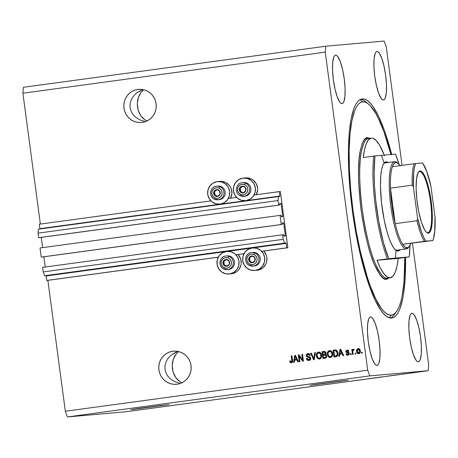 <?xml version="1.0" encoding="UTF-8"?>
<svg xmlns="http://www.w3.org/2000/svg" width="458" height="458" viewBox="0 0 458 458"><rect width="100%" height="100%" fill="white"/><g stroke="black" fill="none" stroke-linecap="round" stroke-linejoin="round"><path stroke-width="0.69" d="M287.876 247.749L261.598 251.265L286.782 247.847L286.187 243.387L253.56 247.818L286.187 243.387L286.782 247.847L287.876 247.749L263.734 251.03L287.876 247.749L280.37 191.513L287.876 247.749M244.045 253.652L235.899 254.757L244.045 253.652M218.34 257.138L46.779 280.439L218.311 257.196L47.867 280.342L65.334 411.244L367.7 370.179L325.266 52.143L22.9 93.209L40.361 224.054L22.9 93.209L325.266 52.143L325.798 46.212L384.165 41.054L386.243 46.756L402.072 165.384L386.243 46.756L384.165 41.054L325.798 46.212L23.432 87.278L325.798 46.212L325.266 52.143L367.7 370.179L65.334 411.244L67.418 416.946L125.784 411.788L276.964 391.258L125.784 411.788L67.418 416.946L369.783 375.881L67.418 416.946L65.334 411.244L47.867 280.342L46.779 280.439L218.34 257.138M238.028 254.516L244.011 253.709L238.028 254.516L240.65 258.839L241.24 263.23L240.897 265.422L239.007 269.396L237.53 271.016L235.778 272.315L231.696 273.741A11.347 11.061 -95 0 0 240.679 266.167A11.347 11.061 -95 0 0 238.028 254.516M251.184 248.139L227.855 251.31L251.184 248.139M225.485 251.631L46.184 275.979L46.779 280.439L46.046 275.601L286.13 243.112L44.609 275.727L286.05 243.003L284.613 243.135L283.227 239.334L43.218 271.926L44.609 275.727L284.613 243.135L283.227 239.334L282.615 234.777L42.611 267.369L43.218 271.926L283.227 239.334L282.615 234.777L283.662 234.679L283.805 235.75L283.662 234.679L282.615 234.777L42.611 267.369L43.218 271.926L44.609 275.727L46.046 275.601L46.184 275.979L225.485 251.631M283.943 236.128L283.805 235.75L283.943 236.128L285.334 236.007L283.943 236.128M285.374 235.607L283.714 223.201L282.157 223.412L283.714 223.201L285.374 235.607L283.817 235.818L285.374 235.607M43.842 256.789L45.21 267.014L43.842 256.789M283.576 222.817L283.714 223.201L283.576 222.817L282.145 223.012L283.576 222.817M282.151 223.338L282.288 224.403L42.285 256.995L282.288 224.403L42.285 256.995L41.243 257.093L40.023 247.978L280.027 215.38L281.246 224.494L41.243 257.093L40.023 247.978L280.027 215.38L281.075 215.289L281.218 216.353L281.075 215.289L280.027 215.38L281.246 224.494L282.288 224.403L282.151 223.338M281.355 216.737L281.218 216.353L281.355 216.737L282.752 216.611L281.355 216.737M282.786 216.216L281.126 203.804L279.569 204.016L281.126 203.804L282.786 216.216L281.229 216.428L282.786 216.216M41.254 237.393L42.623 247.623L41.254 237.393M280.989 203.426L281.126 203.804L280.989 203.426L279.557 203.621L280.989 203.426M279.563 203.942L279.701 205.012L39.697 237.605L279.701 205.012L38.655 237.696L278.659 205.104L278.052 200.547L38.048 233.139L38.655 237.696L38.048 233.139L278.052 200.547L278.401 196.591L38.398 229.183L38.048 233.139L38.398 229.183L278.401 196.591L279.838 196.465L278.401 196.591L278.052 200.547L278.659 205.104L279.701 205.012L279.563 203.942M279.878 196.07L279.283 191.61L254.018 195.039L280.37 191.513L279.283 191.61L279.878 196.07L39.875 228.662L279.878 196.07M236.614 197.404L228.319 198.532L236.614 197.404M210.915 200.89L39.279 224.202L39.875 228.662L39.279 224.202L210.915 200.89M161.651 405.404L137.337 408.65M341.181 381.022L316.867 384.268M312.127 384.96L345.939 380.443L312.121 384.96M310.146 385.367L348.441 380.209L310.146 385.367M132.591 409.338L166.409 404.826L132.591 409.338M130.616 409.75L168.91 404.591L130.616 409.75M142.238 122.412A16.631 16.207 85 0 1 141.505 122.492A16.631 16.207 85 0 1 123.929 107.733A16.631 16.207 85 0 1 137.841 89.442L141.018 89.333L144.156 89.865L147.132 91.01L149.84 92.728L152.176 94.955L154.037 97.606L155.365 100.571L156.104 103.748L156.224 107.006L155.72 110.218L154.615 113.269L152.955 116.04L150.791 118.422L148.22 120.322L145.329 121.668L142.238 122.412L139.06 122.521L135.923 121.994L132.946 120.843L130.238 119.126L127.908 116.899L126.042 114.254L124.713 111.283L123.975 108.111L123.855 104.853L124.358 101.636L125.463 98.584L127.124 95.814L129.288 93.432L131.858 91.531L134.749 90.186L137.841 89.442A16.631 16.207 85 0 1 138.574 89.362A16.631 16.207 85 0 1 156.149 104.121A16.631 16.207 85 0 1 142.238 122.412M144.31 121.25L140.686 120.162L144.31 121.25M137.417 118.49L140.686 120.162L137.417 118.49L134.629 116.303L137.417 118.49M132.419 113.687L134.629 116.303L132.419 113.687L130.885 110.739L132.419 113.687M130.072 107.573L130.885 110.739L130.072 107.573L130.026 104.309L130.072 107.573M130.736 101.069L130.026 104.309L130.736 101.069L132.185 97.989L130.736 101.069M134.309 95.178L132.185 97.989L134.309 95.178L137.028 92.751L134.309 95.178M140.245 90.793L137.028 92.751L143.102 89.613L140.245 90.793M143.079 90.541L141.144 92.384L143.079 90.541M139.541 94.72L141.144 92.384L138.339 97.445L139.541 94.72M137.577 100.468L138.339 97.445L137.286 103.663L137.577 100.468M137.48 106.914L137.286 103.663L138.144 110.097L137.48 106.914M139.261 113.086L138.144 110.097L140.783 115.759L139.261 113.086M142.656 118.027L140.783 115.759L144.802 119.796L142.656 118.027M147.144 120.998L144.802 119.796L147.144 120.998M177.172 384.21A16.631 16.207 85 0 1 176.433 384.291A16.631 16.207 85 0 1 158.863 369.532A16.631 16.207 85 0 1 172.769 351.24L175.946 351.131L179.084 351.664L182.066 352.809L184.774 354.526L187.104 356.753L188.971 359.404L190.299 362.37L191.032 365.541L191.152 368.799L190.654 372.016L189.549 375.068L187.883 377.839L185.725 380.22L183.148 382.121L180.263 383.466L177.172 384.21L173.994 384.319L170.857 383.787L167.874 382.642L165.166 380.924L162.836 378.697L160.97 376.047L159.647 373.081L158.909 369.904L158.789 366.646L159.287 363.434L160.392 360.383L162.058 357.612L164.216 355.231L166.792 353.33L169.678 351.984L172.769 351.24A16.631 16.207 85 0 1 173.508 351.16A16.631 16.207 85 0 1 191.078 365.919A16.631 16.207 85 0 1 177.172 384.21M179.238 383.048L175.62 381.961L179.238 383.048M172.351 380.289L175.62 381.961L172.351 380.289L169.557 378.102L172.351 380.289M167.353 375.486L169.557 378.102L167.353 375.486L165.813 372.537L167.353 375.486M165.006 369.366L165.813 372.537L165.006 369.366L164.954 366.102L165.006 369.366M165.67 362.868L164.954 366.102L165.67 362.868L167.113 359.788L165.67 362.868M169.237 356.977L167.113 359.788L169.237 356.977L171.962 354.549L169.237 356.977M175.174 352.591L171.962 354.549L178.036 351.412L175.174 352.591M178.007 352.339L176.072 354.183L178.007 352.339M174.475 356.513L176.072 354.183L173.273 359.244L174.475 356.513M172.511 362.267L173.273 359.244L172.219 365.461L172.511 362.267M172.408 368.713L172.219 365.461L173.078 371.896L172.408 368.713M174.195 374.879L173.078 371.896L175.717 377.558L174.195 374.879M177.584 379.825L175.717 377.558L179.731 381.594L177.584 379.825M182.072 382.796L179.731 381.594L182.072 382.796M411.897 313.301A24.457 5.462 -97.7 0 1 420.553 336.933A24.457 5.462 -97.7 0 1 418.417 361.774A24.457 5.462 -97.7 0 1 418.36 361.78L417.238 361.408L416.03 360.12L413.563 355.019L411.336 347.261L409.681 338.021L408.862 328.707L408.994 320.737L410.059 315.327L410.895 313.856L411.897 313.301L413.019 313.673L414.221 314.961L416.688 320.056L418.921 327.819L420.57 337.059L421.394 346.368L421.263 354.337L420.198 359.748L419.362 361.219L418.36 361.78A24.457 5.462 -97.7 0 1 409.698 338.147A24.457 5.462 -97.7 0 1 411.839 313.306A24.457 5.462 -97.7 0 1 411.897 313.301L411.897 313.301M376.963 51.502A24.457 5.462 -97.7 0 1 385.625 75.135A24.457 5.462 -97.7 0 1 383.489 99.976A24.457 5.462 -97.7 0 1 383.432 99.981L382.31 99.609L381.102 98.321L378.634 93.22L376.407 85.463L374.753 76.223L373.928 66.908L374.06 58.939L375.125 53.529L375.961 52.063L376.963 51.502L378.085 51.874L379.293 53.162L381.76 58.263L383.987 66.021L385.642 75.261L386.466 84.575L386.334 92.545L385.27 97.955L384.434 99.42L383.432 99.981A24.457 5.462 -97.7 0 1 374.77 76.349A24.457 5.462 -97.7 0 1 376.905 51.508A24.457 5.462 -97.7 0 1 376.963 51.502L376.963 51.502M335.582 55.155A24.457 5.462 -97.7 0 1 344.244 78.787A24.457 5.462 -97.7 0 1 342.109 103.634A24.457 5.462 -97.7 0 1 342.052 103.64L340.929 103.268L339.721 101.974L337.254 96.878L335.027 89.115L333.372 79.875L332.554 70.566L332.68 62.597L333.75 57.187L334.586 55.716L335.582 55.155L336.71 55.527L337.912 56.815L340.38 61.916L342.613 69.679L344.261 78.913L345.086 88.228L344.954 96.197L343.889 101.607L343.053 103.079L342.052 103.64A24.457 5.462 -97.7 0 1 333.39 80.007A24.457 5.462 -97.7 0 1 335.531 55.16A24.457 5.462 -97.7 0 1 335.582 55.155L335.582 55.155M370.516 316.953A24.457 5.462 -97.7 0 1 379.178 340.586A24.457 5.462 -97.7 0 1 377.043 365.427A24.457 5.462 -97.7 0 1 376.986 365.432L375.858 365.06L374.655 363.772L372.188 358.677L369.961 350.914L368.306 341.674L367.482 332.359L367.614 324.396L368.679 318.986L369.514 317.514L370.516 316.953L371.638 317.325L372.846 318.613L375.314 323.714L377.541 331.472L379.195 340.712L380.02 350.026L379.888 357.996L378.823 363.406L377.987 364.877L376.986 365.432A24.457 5.462 -97.7 0 1 368.324 341.8A24.457 5.462 -97.7 0 1 370.459 316.959A24.457 5.462 -97.7 0 1 370.516 316.953L370.516 316.953M220.201 204.119A11.347 11.061 85 0 1 219.703 204.176A11.347 11.061 85 0 1 207.709 194.106A11.347 11.061 85 0 1 217.201 181.626L221.512 181.912L225.393 183.87L228.256 187.196L229.664 191.387L229.401 195.801L227.511 199.774L224.283 202.694L220.201 204.119L215.895 203.833L212.014 201.881L209.151 198.554L207.743 194.364L208.001 189.944L209.89 185.971L213.119 183.051L217.201 181.626A11.347 11.061 85 0 1 217.705 181.568A11.347 11.061 85 0 1 229.693 191.644A11.347 11.061 85 0 1 220.201 204.119L221.294 204.022L220.201 204.119M245.906 200.633A11.347 11.061 85 0 1 245.402 200.684A11.347 11.061 85 0 1 233.414 190.614A11.347 11.061 85 0 1 242.9 178.133L247.211 178.42L251.093 180.378L253.955 183.704L255.364 187.894L255.106 192.314L253.217 196.282L249.982 199.207L245.906 200.633L241.595 200.346L237.713 198.388L234.851 195.062L233.443 190.871L233.7 186.452L235.589 182.484L238.824 179.559L242.9 178.133A11.347 11.061 85 0 1 243.404 178.076A11.347 11.061 85 0 1 255.398 188.152A11.347 11.061 85 0 1 245.906 200.633L246.994 200.535L245.906 200.633M229.017 273.987L231.193 273.798A11.347 11.061 -95 0 0 231.696 273.741L229.521 273.936A11.347 11.061 85 0 1 229.017 273.987A11.347 11.061 85 0 1 217.023 263.917A11.347 11.061 85 0 1 226.515 251.436L230.826 251.723L234.708 253.68L237.57 257.007L238.979 261.197L238.721 265.617L236.832 269.585L233.597 272.51L229.521 273.936L225.21 273.649L221.329 271.691L218.466 268.365L217.058 264.174L217.315 259.755L219.205 255.787L222.439 252.862L226.515 251.436A11.347 11.061 85 0 1 227.019 251.379A11.347 11.061 85 0 1 239.007 261.455A11.347 11.061 85 0 1 229.521 273.936L231.153 273.798M254.717 270.501L256.898 270.306A11.347 11.061 -95 0 0 257.396 270.249L255.221 270.443A11.347 11.061 85 0 1 254.717 270.501A11.347 11.061 85 0 1 242.729 260.425A11.347 11.061 85 0 1 252.221 247.95L256.526 248.236L260.407 250.188L263.27 253.514L264.678 257.705L264.421 262.125L262.531 266.098L259.302 269.018L255.221 270.443L250.91 270.157L247.028 268.199L244.166 264.873L242.757 260.682L243.021 256.268L244.91 252.295L248.139 249.375L252.221 247.95A11.347 11.061 85 0 1 252.719 247.893A11.347 11.061 85 0 1 264.713 257.963A11.347 11.061 85 0 1 255.221 270.443L257.396 270.249A11.347 11.061 -95 0 0 266.379 262.68A11.347 11.061 -95 0 0 263.734 251.03L266.356 255.346L266.859 257.516L266.596 261.93L265.846 264.014L263.236 267.529L259.509 269.745L256.858 270.312M391.785 154.901L386.724 137.28L384.039 129.454L378.491 116.16L372.886 106.411L370.127 102.987L367.436 100.583L364.837 99.214L362.352 98.899A110.544 24.68 -97.7 0 0 362.095 98.928A110.544 24.68 -97.7 0 0 352.442 211.218A110.544 24.68 -97.7 0 0 391.596 318.035L393.937 317.297L396.113 315.505L398.105 312.688L399.897 308.864L402.8 298.364L403.887 291.786L405.273 276.294L405.559 257.413A110.544 24.68 -97.7 0 1 391.848 318.007A110.544 24.68 -97.7 0 1 391.596 318.035L389.111 317.72L386.512 316.352L383.821 313.948L381.062 310.524L375.457 300.774L369.909 287.481L364.637 271.147L359.833 252.404L355.689 231.977L352.362 210.64L349.986 189.223L348.641 168.55L348.389 149.405L349.236 132.528L351.149 118.576L354.051 108.071L355.843 104.252L357.835 101.43L360.011 99.644L362.352 98.899A110.544 24.68 -97.7 0 1 391.67 154.455M276.97 391.218L428.15 370.722L369.783 375.881L367.7 370.179L369.783 375.881L428.15 370.722L276.97 391.218M412.475 243.324L428.682 364.791L428.15 370.722L428.682 364.791L412.475 243.324M299.194 356.21L299.916 361.614L299.229 361.705L298.324 354.921L299.057 354.824L302.566 359.851L301.845 354.44L302.532 354.349L303.442 361.139L302.704 361.236L299.194 356.21L302.704 361.236L303.442 361.139L302.532 354.349L301.845 354.44L302.566 359.851L299.057 354.824L298.324 354.921L299.229 361.705L299.916 361.614L299.194 356.21M309.144 360.463C307.742 360.56 306.9 359.896 306.625 358.471L306.408 358.488C306.683 359.919 307.524 360.583 308.927 360.48C310.186 360.274 310.793 359.519 310.747 358.219L310.335 359.77L309.322 360.4L308.039 360.457L306.814 359.599L306.408 358.488L307.083 358.311L307.69 359.398L308.572 359.696L309.585 359.438L310.072 358.591L309.625 357.612L307.209 357.034L306.425 356.335L306.236 354.893L307.513 353.61L309.413 353.879L310.18 355.288L309.505 355.465L309.007 354.538L307.776 354.366L306.929 355.105L307.083 356.101L309.974 356.942L310.747 358.219L309.511 356.742L307.204 356.238L306.894 355.58L308.005 354.326L309.224 354.521L309.723 355.448L308.223 354.303M315.447 352.597L314.268 359.667L313.558 359.765L310.673 353.244L311.383 353.147L313.77 358.923L314.732 352.694L315.447 352.597L314.732 352.694L313.77 358.923L311.383 353.147L310.673 353.244L313.558 359.765L314.268 359.667L315.447 352.597L314.732 352.694L315.442 352.608M319.472 359.049L317.818 358.643L316.718 357.211L316.341 355.385L316.655 353.53L317.949 352.242L319.152 352.082L320.715 352.952L321.333 354.017L321.682 355.866L321.419 357.458L320.537 358.631L319.472 359.049L321.281 357.75L321.63 355.219C321.413 353.238 320.388 352.191 318.545 352.087C316.764 352.694 316.049 354.005 316.398 356.015L317.6 358.23L316.615 355.992C316.266 353.982 316.982 352.677 318.762 352.065L317.022 353.238L316.581 355.677L317.377 358.248L319.335 359.061M330.464 357.555L328.81 357.148L327.71 355.717L327.338 353.891L327.647 352.036L328.947 350.748L330.144 350.588L331.707 351.458L332.331 352.523L332.674 354.372L332.411 355.963L331.529 357.143L330.464 357.555L332.273 356.255L332.623 353.725C332.411 351.744 331.38 350.702 329.542 350.593C327.762 351.2 327.046 352.511 327.396 354.521L328.592 356.736L327.613 354.498C327.264 352.494 327.98 351.183 329.76 350.57L328.02 351.744L327.579 354.183L328.375 356.753L330.332 357.572M339.853 354.126L339.544 356.232L338.828 356.33L340.036 349.254L340.706 349.168L343.729 355.666L343.013 355.763L342.166 353.811L339.853 354.126L342.166 353.811L343.013 355.763L343.729 355.666L340.706 349.168L340.036 349.254L338.828 356.33L339.544 356.232L339.853 354.126M362.152 352.173L362.284 353.147L361.597 353.238L361.465 352.271L362.152 352.173L361.465 352.271L361.597 353.238L362.284 353.147L362.152 352.173L361.465 352.271L362.152 352.185M245.082 177.944L247.246 177.87L251.425 179.009L253.268 180.183L256.137 183.509L257.545 187.7L257.625 189.927L256.257 194.736A11.347 11.061 -95 0 0 255.85 183.04A11.347 11.061 -95 0 0 245.585 177.887L243.404 178.076M219.382 181.431L223.687 181.717L225.72 182.502L229.16 185.192L230.431 187.001L231.336 189.028L231.925 193.413L230.557 198.222A11.347 11.061 -95 0 0 230.151 186.526A11.347 11.061 -95 0 0 219.88 181.379L217.705 181.568M360.314 350.851L360.171 352.654L359.244 353.593L357.95 353.599L357 352.694L356.587 350.502L356.788 349.626L357.704 348.704L359.41 348.95L360.314 350.851C360.183 349.42 359.456 348.67 358.133 348.595C356.862 349.03 356.358 349.964 356.627 351.4C356.748 352.855 357.475 353.622 358.814 353.708C360.097 353.261 360.601 352.305 360.314 350.851M355.797 353.038L355.923 354.011L355.236 354.103L355.11 353.135L355.797 353.038L355.11 353.135L355.236 354.103L355.923 354.011L355.797 353.038M352.832 351.824L353.175 354.383L352.488 354.475L351.83 349.54L352.517 349.448L352.62 350.233L353.032 349.374L353.673 349.277L354 349.425L353.839 350.164L352.981 350.37L352.832 351.824L352.82 350.799L353.839 350.164L354 349.425L353.318 349.248L352.62 350.233L352.517 349.448L351.83 349.54L352.488 354.475L353.175 354.383L352.832 351.824M351.068 353.679L351.2 354.652L350.513 354.744L350.381 353.776L351.068 353.679L350.381 353.776L350.513 354.744L351.2 354.652L351.068 353.679M348.086 355.173L346.019 353.828L347.868 355.19L349.282 353.381L349.259 354.034L348.836 354.773L347.868 355.19L346.82 355.03L346.259 354.429L346.019 353.828L346.695 353.645L347.433 354.475L348.601 353.885L348.395 353.17L345.99 352.208L345.847 351.103L346.872 350.141L348.292 350.29L348.916 351.28L348.24 351.463L347.903 350.908L347.13 350.811L346.534 351.212L346.58 351.733L348.715 352.362L349.282 353.381L346.769 351.887L346.494 351.504L347.387 350.776M337.941 352.958L337.397 355.992L336.47 356.599L333.934 356.994L333.029 350.21L335.96 349.935L337.386 351.12L337.941 352.958L335.96 349.935L333.029 350.21L333.934 356.994L335.886 356.73C337.643 356.21 338.33 354.95 337.941 352.958M326.709 355.946L326.102 357.812L322.942 358.488L322.031 351.704L324.785 351.406L326.05 352.528L326.05 353.719L325.581 354.406L326.377 354.99L326.709 355.946L325.581 354.406L326.125 352.883L324.253 351.4L322.031 351.704L322.942 358.488L324.974 358.213C326.251 358.03 326.829 357.274 326.709 355.946M294.586 360.274L294.276 362.381L293.561 362.478L294.769 355.402L295.439 355.311L298.456 361.814L297.746 361.912L296.893 359.959L294.586 360.274L296.893 359.959L297.746 361.912L298.456 361.814L295.439 355.311L294.769 355.402L293.561 362.478L294.276 362.381L294.586 360.274M291.391 362.862L290.292 362.524L289.685 360.938L290.361 360.761L291.002 362.038L291.861 361.683L291.282 355.877L291.969 355.786L292.639 361.173L292.364 362.301L291.391 362.862C292.49 362.478 292.885 361.654 292.582 360.389L291.969 355.786L291.282 355.877L291.935 361.459L291.271 362.072L290.361 360.761L289.685 360.938L290.515 362.507L289.685 360.938L290.366 360.795L289.903 360.921L290.292 362.524L291.282 362.873M360.612 379.796L365.347 379.213L360.606 379.791M371.799 378.319L367.597 378.852L371.827 378.302M376.734 377.592L371.959 378.245L376.734 377.592M381.382 377.037L377.844 377.466L381.382 377.037M392.38 375.543L388.836 375.972L392.38 375.531M401.574 374.272L405.633 373.739L401.574 374.272M423.885 371.255L423.198 371.346L423.885 371.255M421.904 371.507L418.137 372.01L422.03 371.501M417.524 372.114L416.837 372.211L417.524 372.114M412.887 372.749L412.2 372.841L412.887 372.749M411.049 372.989L407.397 373.465L411.101 372.989M399.536 374.535L394.315 375.205L399.697 374.524M356.301 380.421L360.36 379.888L356.301 380.421M353.307 380.85L351.4 381.085L353.307 380.85M23.432 87.278L22.9 93.209L23.432 87.278M418.904 371.913L421.326 371.593L418.807 371.902M401.821 374.203L403.481 374.003L401.821 374.197M398.844 374.61L395.18 375.096L398.958 374.627M389.689 375.875L393.651 375.314M393.525 375.348L389.54 375.858M387.147 376.213L387.571 376.138M386.907 376.218L386.518 376.293M387.754 376.155L387.365 376.213M378.692 377.363L382.527 376.825L378.548 377.352M368.346 378.755L371.644 378.308L368.312 378.737M356.53 380.358L358.208 380.151L356.547 380.34M361.809 353.21L361.683 352.248L361.809 353.21M359.032 353.685C357.692 353.605 356.965 352.832 356.845 351.383L356.845 351.383C356.576 349.946 357.08 349.007 358.351 348.572L358.133 348.595M358.242 348.595L357.005 349.609L356.845 351.383L357.463 353.049L358.923 353.696M357.463 353.049L357.784 353.353M358.167 353.582L358.591 353.69M358.5 349.277L359.467 349.798L359.851 350.971L359.73 352.351L358.957 352.981L359.851 350.971L358.311 349.294M358.854 352.986L357.314 351.303L358.265 349.294L359.633 350.988L358.957 352.981L359.851 350.971L358.425 349.282M355.454 354.074L355.11 353.135L355.797 353.049L355.328 353.112L355.454 354.074M352.706 354.446L351.83 349.54L352.517 349.454L352.047 349.523L352.706 354.446M352.837 350.215L353.536 349.231L352.837 350.215M353.358 350.141L353.839 350.164M353.576 350.118L353.937 350.124M350.731 354.715L350.381 353.776L351.074 353.69L350.599 353.753L350.731 354.715M347.948 354.469L346.695 353.645L346.019 353.828L346.706 353.685L346.237 353.811L346.683 354.71L347.931 355.19M347.822 354.481L348.83 353.576L347.988 354.469M347.862 354.475L348.715 354.091L348.395 353.17L348.612 353.593L348.698 353.233L345.819 351.698L347.925 352.963M347.279 350.788L348.24 351.463L348.916 351.28L347.158 350.084L345.819 351.698L347.376 350.067L346.345 350.565L346.128 352.03L347.319 352.849M348.458 351.446L347.496 350.765L348.458 351.446M339.052 356.301L340.036 349.254L340.712 349.173L340.254 349.236L339.052 356.301M343.225 355.734L342.166 353.811L343.225 355.734M340.683 349.901L342.052 353.032L339.973 353.301L340.466 349.918L341.244 351.24L340.683 349.901M341.027 351.263L342.052 353.032L340.466 349.918L339.973 353.301L342.052 353.032L339.973 353.301L341.828 353.049L341.027 351.263M335.336 349.906L333.247 350.187L334.151 356.965L333.029 350.21L335.285 349.912M335.365 349.906L334.895 349.952M335.914 355.929L334.517 356.106L335.914 355.929L337.431 354.715L337.472 353.021L335.937 350.759L337.254 353.044L337.214 354.738L335.914 355.929L334.517 356.106L333.819 350.908L336.155 350.736L335.199 350.731L336.315 350.799L337.117 351.681L337.431 354.715L336.893 355.603L336.086 355.9M337.243 355.213L336.893 355.603M334.981 350.748L333.819 350.908L334.517 356.106L336.567 355.689L337.254 354.526L336.899 351.698L335.462 350.708M330.687 357.538L328.592 356.736L329.542 357.412M330.098 357.549L330.539 357.549M330 351.355L331.506 352.059L332.153 353.776L331.981 355.643L330.687 356.725M330.573 356.742L330.573 356.742C331.901 356.272 332.428 355.288 332.153 353.776L331.661 352.282L329.651 351.383L331.661 352.282L331.935 353.799C332.21 355.305 331.684 356.295 330.355 356.765L330.355 356.765C328.993 356.679 328.237 355.906 328.083 354.435C327.768 352.883 328.289 351.87 329.651 351.383L328.22 352.517L328.083 354.435L328.752 356.118L330.355 356.765L331.764 355.666L331.935 353.799L331.111 351.881L329.651 351.383M324.476 351.383L322.249 351.681L323.153 358.459L322.031 351.704L324.361 351.395M324.951 355.002L325.718 355.127L326.239 356.026L324.819 355.013M324.47 355.047L323.205 355.219L323.52 357.601L324.882 357.417L323.737 357.584L325.758 357.223L326.239 356.026L325.501 355.15L324.47 355.047L326.239 356.026L326.193 356.713L325.598 357.292L323.52 357.601L323.205 355.219L324.762 355.019M324.527 354.246L323.096 354.429L325.197 354.086L325.672 353.066L324.98 354.108L323.096 354.429L322.827 352.402L323.949 352.248L325.455 353.089L324.167 352.231L325.363 352.391L325.615 353.673L324.699 354.217M325.684 353.376L325.615 353.673M323.949 352.248L322.827 352.402L323.096 354.429L325.398 353.69L325.146 352.408L323.949 352.248L324.487 352.191M319.69 359.032L317.6 358.23L318.545 358.906M319.106 359.043L319.547 359.043M319.008 352.849L320.514 353.553L321.155 355.271L320.984 357.137L319.69 358.219M319.421 358.253L319.363 358.259C317.995 358.173 317.239 357.395 317.091 355.929C316.77 354.377 317.297 353.358 318.659 352.878L320.445 353.794L320.938 355.293C321.218 356.799 320.692 357.79 319.363 358.259L319.381 358.253M318.659 352.878L317.463 353.587L317.033 354.956L317.755 357.612L319.587 358.213L320.531 357.561L320.926 356.645L320.445 353.794L319.684 353.061L318.659 352.878L320.663 353.776L321.155 355.271C321.436 356.782 320.909 357.767 319.581 358.236M313.77 359.736L310.673 353.244L311.388 353.158L310.89 353.227L313.77 359.736M313.988 358.906L314.949 352.671L313.988 358.906M308.761 360.498L307.455 360.051M308.932 359.673L307.083 358.311L306.408 358.488L307.095 358.345L306.625 358.471L307.175 359.776M308.881 359.679L310.06 358.333L309.001 359.667M308.24 357.274L310.278 358.316L306.207 355.654L308.24 357.274M308.005 354.326L309.505 355.465L310.18 355.288C309.911 354.011 309.144 353.427 307.879 353.536L306.425 355.637L308.125 353.513M308.297 353.496L306.791 354.194L306.499 355.986L307.272 356.937L309.585 357.469L310.255 358.173M307.375 353.725L307.06 353.925M310.278 358.316L309.997 359.255L309.224 359.639M309.098 359.662L308.789 359.679M299.446 361.677L298.324 354.921L299.063 354.83L298.542 354.904L299.446 361.677M302.784 359.833L301.845 354.44L302.538 354.36L302.062 354.423L302.784 359.833M302.915 361.207L299.418 356.192L302.915 361.207M293.778 362.45L294.769 355.402L295.444 355.322L294.986 355.385L293.778 362.45M297.958 361.883L296.893 359.959L297.958 361.883M295.416 356.043L296.778 359.181L294.7 359.45L295.198 356.066L295.977 357.389L295.416 356.043M295.759 357.412L296.778 359.181L295.198 356.066L294.7 359.45L296.778 359.181L294.7 359.45L296.561 359.198L295.759 357.412M291.454 362.055L292.152 361.442L291.282 355.877L291.969 355.792L291.5 355.86L292.152 361.442L291.317 362.066M291.609 362.845L290.515 362.507L291.46 362.856M358.208 349.299L357.372 350.084L357.366 351.612L357.898 352.712L358.9 352.986M162.075 405.33L137.051 408.673M341.605 380.947L316.587 384.296M226.618 259.772L225.823 259.446A3.424 3.338 85 0 1 227.534 259.675L227.397 260.098L226.618 259.772L227.397 260.098L227.534 259.675L226.693 259.446L224.981 259.68L223.183 261.529L223.201 264.151L225.015 266.001L227.569 266.001L229.366 264.146L229.355 261.529L227.534 259.675A3.424 3.338 85 0 1 226.727 266.235A3.424 3.338 85 0 1 223.183 261.529L223.636 264.924L226.727 266.235L229.366 264.146L228.914 260.751L227.397 260.098L228.914 260.751L229.366 264.146L226.727 266.235L223.636 264.924L223.183 261.529A3.424 3.338 85 0 1 225.823 259.446L223.183 261.529L223.836 261.472L224.288 264.867L227.008 266.018L223.636 264.924L224.288 264.867L223.836 261.472L223.183 261.529L225.823 259.446L226.618 259.772M226.647 255.965A6.847 6.675 85 0 1 230.391 256.371A6.847 6.675 -95 0 0 227.265 255.879L226.023 255.988A6.847 6.675 85 0 1 229.149 256.48A6.847 6.675 -95 0 0 225.118 256.131M224.099 269.138A6.847 6.675 -95 0 0 233.277 263.384A6.847 6.675 -95 0 0 229.149 256.48A1.563 0.309 112.9 0 0 228.221 257.957A5.284 5.147 85 0 1 231.044 264.856A5.284 5.147 85 0 1 224.328 267.718A5.284 5.147 85 0 1 221.506 260.82A5.284 5.147 85 0 1 228.221 257.957A1.563 0.309 -67.1 0 1 229.149 256.48L230.391 256.371L229.149 256.48A6.847 6.675 85 0 1 227.225 269.63A6.847 6.675 85 0 1 224.099 269.138A1.563 0.309 -67.1 0 1 224.065 269.132A1.563 0.309 -67.1 0 1 224.328 267.718L222.651 266.579L221.529 264.861L221.128 262.84L221.506 260.82L222.617 259.108L224.283 257.963L226.246 257.556L228.221 257.957L229.899 259.102L231.021 260.814L231.427 262.835L231.044 264.856L229.933 266.573L228.273 267.718L226.304 268.119L224.328 267.718A1.563 0.309 112.9 0 0 224.065 269.132A1.563 0.309 112.9 0 0 224.099 269.138A6.847 6.675 85 0 1 226.023 255.988C219.222 256.194 217.676 266.871 224.065 269.132L228.473 269.522A6.847 6.675 -95 0 0 230.391 256.371A6.847 6.675 85 0 1 234.049 265.314A6.847 6.675 85 0 1 225.347 269.023M226.206 259.6L223.836 261.472L226.206 259.6M217.304 189.956L216.508 189.635A3.424 3.338 85 0 1 218.22 189.864L218.082 190.282L217.304 189.956L218.082 190.282L218.22 189.864L217.378 189.635L215.666 189.864L213.869 191.719L213.886 194.341L215.701 196.19L218.254 196.19L220.052 194.335L220.04 191.713L218.22 189.864A3.424 3.338 85 0 1 217.413 196.419A3.424 3.338 85 0 1 213.869 191.719L214.321 195.114L217.413 196.419L220.052 194.335L219.6 190.94L218.082 190.282L219.6 190.94L220.052 194.335L217.413 196.419L214.321 195.114L213.869 191.719A3.424 3.338 85 0 1 216.508 189.635L213.869 191.719L214.521 191.662L214.974 195.056L217.693 196.207L214.321 195.114L214.974 195.056L214.521 191.662L213.869 191.719L216.508 189.635L217.304 189.956M217.332 186.148A6.847 6.675 85 0 1 221.077 186.561A6.847 6.675 -95 0 0 217.951 186.062L216.708 186.177A6.847 6.675 85 0 1 219.834 186.669A6.847 6.675 -95 0 0 215.798 186.32M214.785 199.322A6.847 6.675 -95 0 0 223.962 193.574A6.847 6.675 -95 0 0 219.834 186.669A1.563 0.309 112.9 0 0 218.907 188.146A5.284 5.147 85 0 1 221.729 195.045A5.284 5.147 85 0 1 215.014 197.908A5.284 5.147 85 0 1 212.191 191.009A5.284 5.147 85 0 1 218.907 188.146A1.563 0.309 -67.1 0 1 219.834 186.669L221.077 186.561L219.834 186.669A6.847 6.675 85 0 1 217.911 199.82A6.847 6.675 85 0 1 214.785 199.322A1.563 0.309 -67.1 0 1 214.75 199.316A1.563 0.309 -67.1 0 1 215.014 197.908L213.336 196.763L212.214 195.051L211.808 193.03L212.191 191.009L213.302 189.297L214.962 188.146L216.932 187.746L218.907 188.146L220.584 189.291L221.706 191.003L222.113 193.024L221.729 195.045L220.619 196.757L218.958 197.908L216.989 198.308L215.014 197.908A1.563 0.309 112.9 0 0 214.75 199.316A1.563 0.309 112.9 0 0 214.785 199.322A6.847 6.675 85 0 1 216.708 186.177C209.907 186.383 208.361 197.06 214.75 199.316L219.159 199.705A6.847 6.675 -95 0 0 221.077 186.561A6.847 6.675 85 0 1 224.735 195.503A6.847 6.675 85 0 1 216.033 199.213M216.892 189.789L214.521 191.662L216.892 189.789M243.003 186.469L242.208 186.143A3.424 3.338 85 0 1 243.925 186.372L243.782 186.795L243.003 186.469L243.782 186.795L243.925 186.372L243.078 186.143L241.366 186.377L239.568 188.227L239.586 190.849L241.4 192.698L243.954 192.698L245.751 190.843L245.74 188.227L243.925 186.372A3.424 3.338 85 0 1 243.112 192.933A3.424 3.338 85 0 1 239.568 188.227L240.026 191.621L243.112 192.933L245.751 190.843L245.299 187.448L243.782 186.795L245.299 187.448L245.751 190.843L243.112 192.933L240.026 191.621L239.568 188.227A3.424 3.338 85 0 1 242.208 186.143L239.568 188.227L240.227 188.169L240.679 191.564L243.398 192.715L240.026 191.621L240.679 191.564L240.227 188.169L239.568 188.227L242.208 186.143L243.003 186.469M243.032 182.662A6.847 6.675 85 0 1 246.776 183.068A6.847 6.675 -95 0 0 243.656 182.576L242.408 182.685A6.847 6.675 85 0 1 245.534 183.177A6.847 6.675 -95 0 0 241.503 182.828M240.49 195.835A6.847 6.675 -95 0 0 249.667 190.081A6.847 6.675 -95 0 0 245.534 183.177A1.563 0.309 112.9 0 0 244.606 184.654A5.284 5.147 85 0 1 247.429 191.553A5.284 5.147 85 0 1 240.713 194.415A5.284 5.147 85 0 1 237.891 187.517A5.284 5.147 85 0 1 244.606 184.654A1.563 0.309 -67.1 0 1 245.534 183.177L246.776 183.068L245.534 183.177A6.847 6.675 85 0 1 243.61 196.327A6.847 6.675 85 0 1 240.49 195.835A1.563 0.309 -67.1 0 1 240.45 195.829A1.563 0.309 -67.1 0 1 240.713 194.415L239.042 193.276L237.914 191.559L237.513 189.538L237.891 187.517L239.002 185.805L240.668 184.66L242.637 184.253L244.606 184.654L246.284 185.799L247.412 187.511L247.812 189.532L247.429 191.553L246.324 193.27L244.658 194.415L242.688 194.816L240.713 194.415A1.563 0.309 112.9 0 0 240.45 195.829A1.563 0.309 112.9 0 0 240.49 195.835A6.847 6.675 85 0 1 240.427 195.806M242.408 182.685C235.607 182.891 234.061 193.568 240.456 195.829L244.858 196.219A6.847 6.675 -95 0 0 246.776 183.068A6.847 6.675 85 0 1 250.434 192.011A6.847 6.675 85 0 1 241.732 195.721M242.591 186.297L240.227 188.169L242.591 186.297M252.318 256.28L251.522 255.953A3.424 3.338 85 0 1 253.24 256.188L253.097 256.606L252.318 256.28L253.097 256.606L253.24 256.188L252.392 255.953L250.681 256.188L248.889 258.043L248.9 260.659L250.715 262.514L253.268 262.508L255.066 260.659L255.054 258.037L253.24 256.188A3.424 3.338 85 0 1 252.427 262.743A3.424 3.338 85 0 1 248.889 258.043L249.341 261.432L252.427 262.743L255.066 260.659L254.614 257.264L253.097 256.606L254.614 257.264L255.066 260.659L252.427 262.743L249.341 261.432L248.889 258.043A3.424 3.338 85 0 1 251.522 255.953L248.889 258.043L249.541 257.986L249.994 261.375L252.713 262.526L249.341 261.432L249.994 261.375L249.541 257.986L248.889 258.043L251.522 255.953L252.318 256.28M252.347 252.472A6.847 6.675 85 0 1 256.096 252.879A6.847 6.675 -95 0 0 252.971 252.387L251.723 252.495A6.847 6.675 85 0 1 254.848 252.993A6.847 6.675 -95 0 0 250.818 252.644M249.805 265.646A6.847 6.675 -95 0 0 258.982 259.892A6.847 6.675 -95 0 0 254.848 252.993A1.563 0.309 112.9 0 0 253.921 254.471A5.284 5.147 85 0 1 256.743 261.369A5.284 5.147 85 0 1 250.028 264.232A5.284 5.147 85 0 1 247.211 257.333A5.284 5.147 85 0 1 253.921 254.471A1.563 0.309 -67.1 0 1 254.848 252.993L256.096 252.879L254.848 252.993A6.847 6.675 85 0 1 252.925 266.138A6.847 6.675 85 0 1 249.805 265.646A1.563 0.309 -67.1 0 1 249.765 265.64A1.563 0.309 -67.1 0 1 250.028 264.232L248.356 263.087L247.228 261.375L246.828 259.354L247.211 257.333L248.316 255.616L249.982 254.471L251.952 254.07L253.921 254.471L255.598 255.61L256.726 257.327L257.127 259.348L256.743 261.369L255.638 263.081L253.972 264.226L252.003 264.632L250.028 264.232A1.563 0.309 112.9 0 0 249.765 265.64A1.563 0.309 112.9 0 0 249.805 265.646A6.847 6.675 85 0 1 251.723 252.495C244.921 252.707 243.375 263.379 249.77 265.64L254.173 266.029A6.847 6.675 -95 0 0 256.096 252.879A6.847 6.675 85 0 1 259.749 261.821A6.847 6.675 85 0 1 251.047 265.537M251.906 256.114L249.541 257.986L251.906 256.114M408.971 246.833A44.02 9.83 -97.7 0 1 406.521 248.883L397.069 250.165A44.02 9.83 -97.7 0 1 396.971 250.177L398.042 251.018L400.08 249.753A44.998 10.047 -97.7 0 1 398.042 251.018L396.971 250.177A44.02 9.83 82.3 0 0 397.172 250.148M386.14 161.811A44.998 10.047 -97.7 0 1 388.235 162.516L386.14 161.811L385.327 162.905L386.14 161.811L384.302 162.842L382.762 165.544L381.577 169.821L380.798 175.5L380.449 186.171L381.537 202.923L384.233 220.206L387.067 231.931L389.214 238.578L391.475 243.994L393.754 247.961L395.975 250.331L398.042 251.018A44.998 10.047 -97.7 0 1 395.706 250.131A44.998 10.047 -97.7 0 1 382.138 207.766A44.998 10.047 -97.7 0 1 383.918 163.317A44.998 10.047 -97.7 0 1 386.14 161.811M389.065 277.903L386.42 279.248A0.979 0.956 85 0 1 387.233 278.155L390.233 277.748A70.435 15.727 -97.7 0 1 390.067 277.766A70.435 15.727 -97.7 0 1 376.997 260.281L387.394 258.873A70.435 15.727 -97.7 0 1 373.676 156.092L363.286 157.5A70.435 15.727 -97.7 0 1 371.272 138.161A70.435 15.727 -97.7 0 1 371.438 138.144A70.435 15.727 -97.7 0 1 384.308 155.107M395.46 258.112L396.004 250.354M384.142 163.025L381.623 155.88M387.399 278.132A70.435 15.727 82.3 0 1 387.233 278.155L390.067 277.766L387.233 278.155C384.634 279.323 380.873 274.949 375.961 265.022C370.539 253.234 365.965 234.799 362.238 209.724C359.267 184.58 358.872 165.779 361.059 153.321C363.24 142.77 365.753 137.835 368.604 138.528L368.438 138.545A70.435 15.727 82.3 0 0 362.289 210.09A70.435 15.727 82.3 0 0 387.233 278.155A0.979 0.956 -95 0 0 386.42 279.248C383.781 280.439 379.974 276.002 374.993 265.938C369.491 253.984 364.854 235.298 361.076 209.873C358.059 184.379 357.664 165.315 359.879 152.686C362.089 141.986 364.642 136.988 367.528 137.686A0.979 0.956 -95 0 0 368.518 138.534A0.979 0.956 85 0 1 367.528 137.686L370.098 138.322L367.528 137.686L366.016 138.161L364.608 139.318L362.163 143.612L360.291 150.396L359.055 159.413L358.511 170.313L358.671 182.679L360.228 202.928L362.078 216.806L364.499 230.357L367.408 243.072L370.677 254.459L374.186 264.071L379.613 274.399L383.134 278.166L384.812 279.048L386.42 279.248L387.932 278.773L389.34 277.617M389.248 317.766L391.206 315.127A107.607 24.022 -97.7 0 1 353.021 210.583A107.607 24.022 -97.7 0 1 362.742 101.808L359.988 99.655L362.742 101.808L365.158 102.117L367.688 103.445L370.31 105.787L375.715 113.407L378.451 118.611L383.85 131.555L390.926 154.523A107.607 24.022 -97.7 0 0 368.329 103.932A107.607 24.022 -97.7 0 0 362.742 101.808L360.463 102.529L358.345 104.269L356.404 107.017L354.658 110.739L351.83 120.964L349.969 134.543L349.151 150.974L349.397 169.609L350.702 189.738L353.021 210.583L356.255 231.353L360.286 251.242L367.482 277.766L370.098 285.386L375.497 298.324L380.953 307.816L383.638 311.148L386.26 313.49L388.79 314.818L391.206 315.127L389.248 317.766M399.141 164.64L395.523 154.117L374.947 155.932L374.106 172.987L374.541 186.314L375.749 200.535L378.892 222.147L383.346 242.202L388.659 258.713L409.24 256.898L398.225 258.409A70.435 15.727 -97.7 0 1 390.233 277.748M409.24 256.898L410.013 245.253A69.456 15.509 -97.7 0 1 409.24 256.898L388.659 258.713A69.456 15.509 -97.7 0 1 374.947 155.932L373.676 156.092A70.435 15.727 82.3 0 0 387.394 258.873L376.997 260.281L380.358 267.924L383.735 273.5L387.01 276.821L390.067 277.766L392.804 276.311L395.128 272.493L396.954 266.459L398.225 258.409L376.997 260.281L398.225 258.409L409.24 256.898M371.438 138.144L368.701 139.598L366.377 143.411L364.551 149.451L363.286 157.5L374.947 155.932L395.523 154.117A69.456 15.509 -97.7 0 1 399.01 164.204M368.329 103.932L365.261 101.464A110.544 24.68 82.3 0 0 360.704 99.306A110.544 24.68 -97.7 0 1 366.818 102.878M395.346 312.94A110.544 24.68 -97.7 0 1 390.405 318.012A110.544 24.68 82.3 0 0 394.218 314.72L396.525 311.526A107.607 24.022 -97.7 0 1 391.206 315.127L393.485 314.406L395.603 312.665L397.544 309.917L399.29 306.196L400.819 301.536L402.118 295.977L403.973 282.391L404.815 257.511A107.607 24.022 -97.7 0 1 396.525 311.526M406.521 248.883A44.02 9.83 -97.7 0 1 406.418 248.894L396.971 250.177A44.02 9.83 -97.7 0 1 395.191 249.667A44.02 9.83 82.3 0 0 396.971 250.177L406.418 248.894L407.231 247.795A43.046 9.612 -97.7 0 1 402.725 244.269A43.046 9.612 -97.7 0 1 395.202 223.676A43.046 9.612 -97.7 0 1 390.456 188.129A43.046 9.612 -97.7 0 1 392.374 166.701A43.046 9.612 -97.7 0 1 395.849 162.47L394.773 161.628A44.02 9.83 82.3 0 0 390.794 206.123A44.02 9.83 82.3 0 0 406.418 248.894A44.02 9.83 -97.7 0 1 390.829 206.352A44.02 9.83 -97.7 0 1 394.67 161.64A44.02 9.83 -97.7 0 1 394.773 161.628A44.02 9.83 -97.7 0 1 397.578 162.956M383.541 163.901A44.02 9.83 -97.7 0 1 385.224 162.922A44.02 9.83 -97.7 0 1 385.327 162.911A44.02 9.83 82.3 0 0 383.541 163.901M384.508 155.628L379.453 144.923L376.115 140.457L372.932 138.316M427.726 232.67A30.818 6.881 82.3 0 0 430.514 201.52A30.818 6.881 82.3 0 0 419.574 171.584L420.066 170.926A31.402 7.013 -97.7 0 1 431.207 201.434A31.402 7.013 -97.7 0 1 428.373 233.179L427.726 232.67A30.818 6.881 -97.7 0 1 426.432 232.286A30.818 6.881 82.3 0 0 427.726 232.67L428.373 233.179L427.669 233.088L426.163 232.017L424.583 229.79L421.452 222.273L418.732 211.676L416.854 199.614L416.093 187.923L416.574 178.385L418.217 172.448L420.066 170.926L421.509 171.406L423.055 173.061L424.652 175.832L427.726 184.248L429.701 192.423L431.585 204.486L432.266 213.394L432.1 223.624L430.732 230.569L429.656 232.458L428.373 233.179A31.402 7.013 -97.7 0 1 426.741 232.555A31.402 7.013 -97.7 0 1 417.272 202.997A31.402 7.013 -97.7 0 1 418.515 171.979A31.402 7.013 -97.7 0 1 420.066 170.926L419.574 171.584A30.818 6.881 -97.7 0 1 430.491 201.365A30.818 6.881 -97.7 0 1 427.801 232.664A30.818 6.881 -97.7 0 1 427.726 232.67M400.361 165.996L398.025 163.271L395.849 162.47L393.937 163.632L392.374 166.701A43.046 9.612 82.3 0 0 390.456 188.129L391.956 205.98L395.202 223.676L390.456 188.129L412.189 185.175L412.778 185.513L413.465 187.522L417.547 218.123L417.582 219.548L416.935 220.722L395.202 223.676L390.456 188.129L412.189 185.175A43.046 9.612 -97.7 0 1 414.106 163.746L392.374 166.701L414.106 163.746A43.046 9.612 82.3 0 0 412.189 185.175L412.778 185.513L413.408 187.167L417.547 218.123L421.532 232.12L423.736 237.37L425.957 241.143L432.987 240.524L402.725 244.269L405.061 246.994L407.231 247.795L409.143 246.633L410.706 243.564A43.046 9.612 -97.7 0 1 409.36 246.352A43.046 9.612 -97.7 0 1 407.231 247.795L406.418 248.894A44.02 9.83 82.3 0 0 408.593 247.417L409.36 246.352M398.082 163.317L397.057 162.493A44.02 9.83 82.3 0 0 394.773 161.628L395.849 162.47A43.046 9.612 -97.7 0 1 398.082 163.317A43.046 9.612 -97.7 0 1 400.126 165.647M415.606 163.569L414.106 163.746L415.606 163.569L414.433 167.645L413.666 173.153L413.465 187.522A42.067 9.389 -97.7 0 1 415.606 163.569L422.482 162.962L415.606 163.569M422.534 162.979L422.482 162.962A42.067 9.389 -97.7 0 1 430.886 185.982L430.543 184.603M435.003 218.008L434.968 216.582A42.067 9.389 -97.7 0 1 432.827 240.53L402.725 244.269L432.827 240.53L433.468 238.687L434.774 230.946L434.968 216.582L430.886 185.982L426.908 171.985L422.602 162.956M435.008 216.937L430.835 185.627M395.202 223.676A43.046 9.612 82.3 0 0 402.725 244.269L424.457 241.32A43.046 9.612 -97.7 0 1 416.935 220.722L395.202 223.676M432.953 240.524L434.058 236.58C435.02 231.593 435.34 225.136 435.026 217.212M424.457 241.32L425.957 241.143A42.067 9.389 -97.7 0 1 417.547 218.123L417.582 219.548L416.935 220.722A43.046 9.612 82.3 0 0 424.457 241.32M418.286 172.322A30.818 6.881 -97.7 0 1 419.505 171.595A30.818 6.881 -97.7 0 1 419.574 171.584A30.818 6.881 82.3 0 0 418.286 172.322M219.737 204.176L221.042 204.056M245.436 200.684L246.742 200.57M227.019 251.379L229.195 251.19M252.719 247.893L254.9 247.698M368.558 138.534L371.272 138.161M385.224 162.922L394.67 161.64M422.642 162.956L424.658 166.477C426.93 171.183 428.974 177.481 430.778 185.364"/></g></svg>
